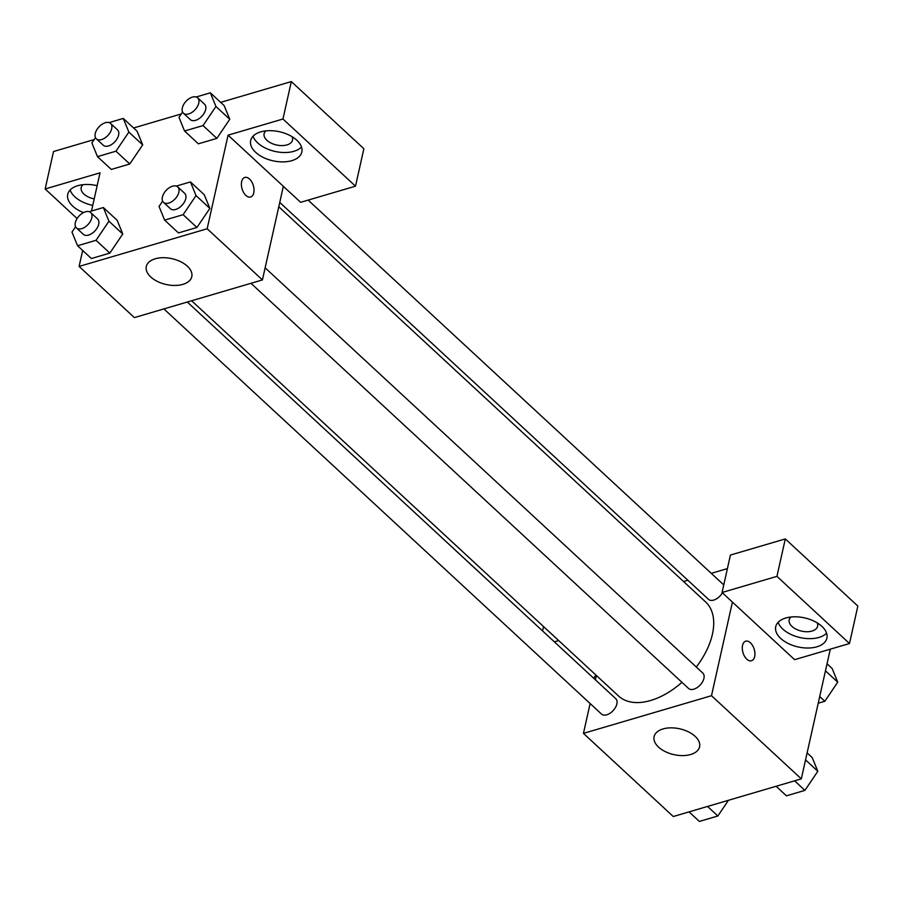 <?xml version="1.0" encoding="UTF-8"?>
<svg xmlns="http://www.w3.org/2000/svg" width="903" height="903" viewBox="0 0 903 903"><rect width="100%" height="100%" fill="white"/><g stroke="black" fill="none" stroke-linecap="round" stroke-linejoin="round"><path stroke-width="1.35" d="M830.308 649.167L801.311 778.86L673.266 816.526L583.451 733.371L590.122 703.539M595.416 679.857L596.386 675.489M593.666 678.232A26.221 14.888 12.6 0 1 596.138 675.252M558.675 640.577L554.352 641.841M595.212 676.133A26.221 14.888 -167.4 0 0 595.89 677.747M542.568 630.937L543.55 626.569M658.547 747.108A23.309 13.229 12.6 0 1 654.099 736.645A23.309 13.229 12.6 0 1 679.722 728.811A23.309 13.229 12.6 0 1 699.577 746.804A23.309 13.229 12.6 0 1 682.736 755.597A23.309 13.229 12.6 0 1 658.547 747.108M732.423 602.098L794.606 659.675L849.486 643.523L776.941 576.362L722.061 592.503L732.423 602.098L711.496 695.705L801.311 778.86M711.496 695.705L583.451 733.371M751.477 660.759A10.193 5.858 73.6 0 0 754.885 653.095A10.193 5.858 73.6 0 0 750.427 642.789A10.193 5.858 -106.4 0 1 754.897 653.095A10.193 5.858 -106.4 0 1 751.477 660.748A10.193 5.858 -106.4 0 1 742.977 652.621A10.193 5.858 -106.4 0 1 745.72 641.186A10.193 5.858 -106.4 0 1 750.427 642.778A10.193 5.858 73.6 0 0 745.72 641.198M816.865 646.808A26.221 14.888 12.6 0 1 788.387 643.579A26.221 14.888 12.6 0 1 775.733 626.693A26.221 14.888 12.6 0 1 804.562 617.878A26.221 14.888 12.6 0 1 826.9 638.128A26.221 14.888 12.6 0 1 816.865 646.808M778.138 622.314A26.221 14.888 -167.4 0 0 818.953 637.439A26.221 14.888 -167.4 0 0 826.584 633.15M817.215 622.867A14.561 8.274 12.6 0 1 817.621 626.23A14.561 8.274 12.6 0 1 807.101 631.728A14.561 8.274 12.6 0 1 791.976 626.411A14.561 8.274 12.6 0 1 789.188 619.876A14.561 8.274 12.6 0 1 790.994 617.009M849.486 643.523L857.85 606.082L785.305 538.922L730.425 555.063L722.061 592.503M776.941 576.362L785.305 538.922M683.537 581.509L687.849 580.234M711.282 573.349L727.4 568.597M723.675 585.302A10.486 6.174 -47.2 0 0 722.739 583.959L308.149 200.105M279.749 202.407L708.494 599.355A10.486 6.174 -47.2 0 0 722.4 592.82M163.894 308.916L601.5 714.07A10.486 6.174 -47.2 0 0 610.067 713.223A10.486 6.174 -47.2 0 0 616.862 703.956A10.486 6.174 -47.2 0 0 615.756 698.685L187.316 302.031M250.966 283.305L688.571 688.458A10.486 6.174 -47.2 0 0 697.139 687.601A10.486 6.174 -47.2 0 0 703.934 678.345A10.486 6.174 -47.2 0 0 702.827 673.074L265.132 267.83M696.281 667.012A64.09 37.757 -47.2 0 0 712.422 634.222A64.09 37.757 -47.2 0 0 705.661 601.996L278.779 206.764M191.639 300.755L618.589 696.044A64.09 37.757 -47.2 0 0 681.968 682.341M283.35 186.334L300.62 202.317L355.5 186.176L282.955 119.015L228.075 135.157L283.35 186.334L262.423 279.93L134.378 317.596L79.103 266.43L82.67 250.47M355.5 186.176L363.864 148.735L291.319 81.575L220.659 102.366M181.277 113.947L133.588 127.978M94.205 139.559L53.514 151.535L45.15 188.975L100.03 172.823L91.485 211.042M94.194 198.92A14.561 8.274 12.6 0 1 83.979 194.089A14.561 8.274 12.6 0 1 81.191 187.553A14.561 8.274 12.6 0 1 82.997 184.686M70.141 189.991A26.221 14.888 -167.4 0 0 92.749 205.387M83.482 212.611A26.221 14.888 12.6 0 1 67.725 194.371A26.221 14.888 12.6 0 1 97.152 185.691M292.143 136.737A14.561 8.274 12.6 0 1 292.549 140.089A14.561 8.274 12.6 0 1 276.532 144.988A14.561 8.274 12.6 0 1 264.116 133.734A14.561 8.274 12.6 0 1 265.922 130.867M253.066 136.184A26.221 14.888 -167.4 0 0 293.881 151.309A26.221 14.888 -167.4 0 0 301.512 147.008M291.782 160.666A26.221 14.888 12.6 0 1 263.315 157.449A26.221 14.888 12.6 0 1 250.662 140.563A26.221 14.888 12.6 0 1 279.49 131.748A26.221 14.888 12.6 0 1 301.828 151.997A26.221 14.888 12.6 0 1 291.782 160.666M282.955 119.015L291.319 81.575M77.094 218.549L45.15 188.975M109.128 122.605L123.282 118.44L128.858 132.098L115.956 151.196L129.772 163.985L111.295 169.425L129.772 163.985L142.685 144.886L137.098 131.228L142.708 144.875M89.205 211.708L103.36 207.543L117.187 220.332L122.785 233.979M103.36 207.543L108.947 221.201L96.045 240.3L109.861 253.1L91.372 258.529L109.861 253.1L122.763 234.001L117.187 220.332M176.277 186.097L190.443 181.932L204.259 194.721L209.857 208.367L196.933 227.477L178.455 232.918L196.933 227.477L183.117 214.688L164.628 220.129L159.052 206.46L162.642 201.143M203.028 125.585L216.855 138.373L198.367 143.814L216.855 138.373L229.757 119.275L224.17 105.617L229.757 119.275L215.941 106.486L203.028 125.585L184.551 131.014L178.975 117.356L182.564 112.04M228.075 135.157L207.159 228.764L79.103 266.43M150.745 276.961A23.309 13.229 12.6 0 1 146.297 266.498A23.309 13.229 12.6 0 1 171.92 258.664A23.309 13.229 12.6 0 1 191.786 276.668A23.309 13.229 12.6 0 1 174.945 285.461A23.309 13.229 12.6 0 1 150.745 276.961M207.159 228.764L262.423 279.93M249.544 179.031A10.193 5.858 -106.4 0 1 254.003 189.348A10.193 5.858 -106.4 0 1 250.582 197.012A10.193 5.858 -106.4 0 1 242.083 188.885A10.193 5.858 -106.4 0 1 244.826 177.451A10.193 5.858 -106.4 0 1 249.544 179.031M250.582 197.012A10.193 5.858 73.6 0 0 253.991 189.348A10.193 5.858 73.6 0 0 249.533 179.042A10.193 5.858 73.6 0 0 244.826 177.451M190.443 181.932L196.019 195.59L183.117 214.688M163.499 202.328L170.407 208.717A10.486 6.174 -47.2 0 0 178.975 207.871A10.486 6.174 -47.2 0 0 185.77 198.604A10.486 6.174 -47.2 0 0 184.663 193.332L177.756 186.932A10.486 6.174 -47.2 0 0 166.096 190.431A10.486 6.174 -47.2 0 0 163.499 202.328A10.486 6.174 -47.2 0 0 172.067 201.471A10.486 6.174 -47.2 0 0 178.862 192.204A10.486 6.174 -47.2 0 0 177.756 186.932M204.259 194.721L209.835 208.379L196.019 195.59M164.628 220.129L178.455 232.918M96.045 240.3L77.556 245.74L71.98 232.082L75.57 226.755M76.428 227.94L83.336 234.34A10.486 6.174 -47.2 0 0 91.903 233.482A10.486 6.174 -47.2 0 0 98.698 224.215A10.486 6.174 -47.2 0 0 97.592 218.944L90.672 212.555A10.486 6.174 -47.2 0 0 79.024 216.043A10.486 6.174 -47.2 0 0 76.428 227.94A10.486 6.174 -47.2 0 0 84.995 227.082A10.486 6.174 -47.2 0 0 91.79 217.826A10.486 6.174 -47.2 0 0 90.672 212.555M108.947 221.201L122.763 234.001M77.556 245.74L91.372 258.529M196.199 96.982L210.354 92.817L215.941 106.486M183.422 113.214L190.33 119.614A10.486 6.174 -47.2 0 0 198.886 118.756A10.486 6.174 -47.2 0 0 205.681 109.5A10.486 6.174 -47.2 0 0 204.575 104.229L197.667 97.829A10.486 6.174 -47.2 0 0 186.007 101.328A10.486 6.174 -47.2 0 0 183.422 113.214A10.486 6.174 -47.2 0 0 191.978 112.367A10.486 6.174 -47.2 0 0 198.773 103.1A10.486 6.174 -47.2 0 0 197.667 97.829M210.354 92.817L224.17 105.617M184.551 131.014L198.367 143.814M115.956 151.196L97.479 156.637L91.903 142.967L95.492 137.651M96.35 138.836L103.258 145.225A10.486 6.174 -47.2 0 0 111.814 144.378A10.486 6.174 -47.2 0 0 118.609 135.111A10.486 6.174 -47.2 0 0 117.503 129.84L110.595 123.44A10.486 6.174 -47.2 0 0 98.935 126.939A10.486 6.174 -47.2 0 0 96.35 138.836A10.486 6.174 -47.2 0 0 104.906 137.978A10.486 6.174 -47.2 0 0 111.701 128.711A10.486 6.174 -47.2 0 0 110.595 123.44M123.282 118.44L137.098 131.228M128.858 132.098L142.685 144.886M97.479 156.637L111.295 169.425M807.124 752.876L812.237 757.617L817.813 771.275L804.912 790.373L786.434 795.814L776.128 786.265M805.555 759.92L817.813 771.275M794.606 780.835L804.912 790.373M728.439 800.295L717.84 815.985L699.362 821.425L689.057 811.887M707.534 806.447L717.84 815.985M827.046 663.773L832.148 668.502L837.736 682.171L824.834 701.27L818.231 703.211M825.466 670.816L837.736 682.171M819.721 696.529L824.834 701.27"/></g></svg>
